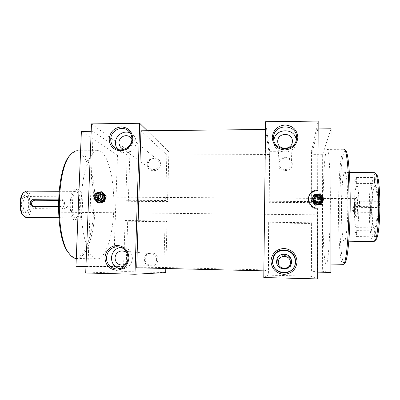 <?xml version="1.0" encoding="UTF-8"?>
<svg xmlns="http://www.w3.org/2000/svg" width="400" height="400" viewBox="0 0 400 400"><rect width="100%" height="100%" fill="white"/><g stroke="black" fill="none" stroke-linecap="round" stroke-linejoin="round"><path stroke-width="0.3" stroke-dasharray="2 1.5" d="M321.07 199.76C321.225 204.115 313.945 204.06 314.135 199.715C313.98 195.375 321.245 195.41 321.07 199.76M314.79 199.74C315.49 202.395 317.07 203.065 319.53 201.735L320.395 199.775C319.555 196.965 317.9 196.38 315.425 198.02L314.79 199.74M103.85 197.675C103.85 201.84 97.245 201.79 97.555 197.635C97.555 193.475 104.15 193.51 103.85 197.675M98.21 197.655C98.26 199.05 98.94 199.915 100.25 200.25C101.995 200.325 103.01 199.47 103.295 197.685C103.25 196.325 102.59 195.465 101.32 195.105C99.545 194.99 98.51 195.84 98.21 197.655M100.02 198.315C100.07 199.695 100.745 200.555 102.04 200.89C103.77 200.96 104.775 200.11 105.055 198.35C105.01 196.995 104.36 196.145 103.1 195.79C101.34 195.675 100.315 196.52 100.02 198.315M314.5 200.405C315.195 203.035 316.755 203.695 319.19 202.385L320.045 200.44C319.215 197.66 317.575 197.08 315.125 198.705L314.5 200.405M278.145 163.96C277.705 172.795 292.5 172.805 292.235 163.93C292.625 155.07 277.88 155.14 278.145 163.96M291.195 163.765L291.185 164.115C291.01 171.115 279.51 171.33 279.2 164.365L279.175 163.79C278.945 156.26 291.53 156.205 291.195 163.765M277.215 262.215C276.77 271.315 291.785 271.685 291.52 262.525C291.915 253.4 276.945 253.115 277.215 262.215M144.41 259.32C143.81 268.12 157.87 268.465 157.8 259.61C158.355 250.785 144.34 250.52 144.41 259.32M156.6 259.58C156.31 262.58 154.74 264.46 151.89 265.22C147.835 265.425 145.595 263.465 145.175 259.33C145.52 256.115 147.25 254.215 150.355 253.63C154.165 253.7 156.25 255.68 156.6 259.58M147.245 164.235C146.655 172.79 160.52 172.8 160.45 164.205C160.99 155.63 147.17 155.695 147.245 164.235M159.265 164.045C158.24 168.78 155.465 170.475 150.93 169.14C149 168.03 148.02 166.34 148 164.07C149.15 159.145 152.05 157.52 156.69 159.19C158.4 160.33 159.255 161.95 159.265 164.045M375.355 240.365L375.165 240.45C369.28 242.91 369 178.93 374.795 174.045L375.99 173.86M374.085 172.515L373.565 172.87C367.655 178.02 367.93 244.06 373.935 241.625M344.64 263.195L344.48 263.225C338.125 263.91 338.17 162.31 344.38 151.39L345.655 150.525L344.45 149.33M326.96 149.39C328.82 147.61 330.53 171.965 330.365 203.88C330.22 235.79 328.24 263.175 326.37 263.955L326.2 264.025C321.76 264.59 322.055 161.555 326.42 150.33L326.96 149.39L343.95 149.295L343.18 150.24C336.98 161.52 336.915 264.915 343.255 264.4M70.31 155.105C73.44 151.82 76.56 151.03 79.66 152.735C88.815 157.95 94.705 183.92 93.7 209.4C92.795 234.885 84.97 257.59 75.435 257.39C73.455 257.31 71.515 256.245 69.615 254.19M76.26 258.525L76.46 258.535C86.15 258.675 94.08 235.48 94.995 209.5C96.01 183.53 90.06 157.03 80.76 151.645L78.165 150.775L98.565 150.665L100.915 151.535C109.345 156.955 114.715 183.585 113.775 209.675C112.925 235.78 105.725 259.105 96.935 258.985L96.195 258.9C87.955 257.915 80.47 231.975 81.215 202.01C81.87 172.035 90.42 149.06 98.565 150.665M22.945 193.35L25.7 192.275C32.02 193.55 30.87 217.865 24.545 216.185L23.025 215.315M26.18 217.315C32.695 217.23 33.26 192.485 26.79 191.2L26.385 191.12M24.7 212.915L26.545 212.15C29.205 209.54 29.465 199.85 26.965 196.655L25.545 195.525C20.855 193.77 19.935 212.4 24.7 212.915M26.525 196.615L27.765 197.6C29.95 200.39 29.725 208.895 27.4 211.17L25.79 211.835C21.775 211.415 22.33 195.7 26.32 196.58L26.525 196.615M356.57 197.495L356.52 197.555C355.29 198.835 355.235 216.055 356.46 216.39L356.62 216.385C358.02 215.895 357.96 195.62 356.57 197.495M355.395 215.185L355.26 215.195C354.205 214.925 354.25 199.815 355.31 198.72L355.415 198.625C356.575 197.7 356.56 214.79 355.395 215.185M375.645 233.68C375.585 231.285 375.385 230.17 375.04 230.34L374.62 234.05L375.075 237.44C375.42 237.385 375.61 236.13 375.645 233.68M374.09 234.01L374.5 230.87L374.935 233.705L374.525 236.85L374.09 234.01M356.335 233.75L356.665 230.62L357.005 233.445L356.675 236.575L356.335 233.75M371.335 212.91C371.94 212.705 371.905 205.49 371.3 206.085L371.26 206.125C370.74 206.645 370.73 212.71 371.25 212.91L371.335 212.91M370.715 206.65L370.735 206.64C371.22 206.34 371.23 212.175 370.745 212.335L370.675 212.335C370.245 210.585 370.245 208.7 370.68 206.685L353.71 206.5C354.1 206.205 354.095 212.015 353.71 212.175L353.64 212.16C353.32 210.425 353.325 208.56 353.655 206.57L353.695 206.51M374.325 180.99L374.735 184.045C375.1 183.95 375.3 182.61 375.34 180.015C375.29 177.825 375.11 176.82 374.79 177.005L374.325 180.99M374.64 180.095L374.195 183.47L373.8 180.905L374.185 177.585L374.64 180.095M356.86 180.065L356.5 183.425L356.19 180.875L356.485 177.595L356.86 180.065M378.945 200.725L378.89 200.775C378.28 201.4 378.27 207.9 378.88 208.15L378.99 208.155C379.71 207.895 379.66 200.03 378.945 200.725M378.34 207.53L378.25 207.525C377.745 207.32 377.755 201.9 378.26 201.38L378.33 201.325C378.905 200.985 378.92 207.325 378.34 207.53M374.86 185.8L374.68 186C371.285 189.6 371.21 226.84 374.61 228.42L375.1 228.49C379.165 228.005 378.87 180.79 374.86 185.8M374.475 227.885L374.005 227.82C370.72 226.315 370.795 190.055 374.075 186.58L374.5 186.24C378.24 183.745 378.23 227.555 374.475 227.885M359.755 207.375L359.665 207.35C359.295 205.48 359.3 203.455 359.685 201.29L359.76 201.2C360.215 200.86 360.215 207.17 359.755 207.375L378.32 207.54M58.435 199.875L60.83 199.925C62.46 200.315 63.29 201.42 63.31 203.23C63.08 205.285 62.005 206.41 60.085 206.61L58.325 206.595M58.415 200.405L62.665 200.465C63.975 200.745 64.575 201.775 64.465 203.555C64.43 205.665 63.59 206.845 61.94 207.1L35.395 206.865L33.64 206.38M74.9 217.86C69.22 217.33 70.015 189.8 75.645 191.355L75.975 191.435C81.525 192.835 80.6 219.235 75.02 217.885L74.9 217.86M74.81 220.07C68.175 219.54 69.08 187.31 75.66 189.145L76.065 189.245C82.53 190.96 81.435 221.65 74.93 220.095L74.81 220.07M76.94 220.1C70.365 219.565 71.27 187.315 77.785 189.15L78.185 189.255C84.59 190.97 83.5 221.675 77.06 220.12L76.94 220.1M356.655 227.65L356.615 227.67C353.695 229.53 353.64 188.785 356.54 186.33L356.74 186.18C359.715 183.695 359.64 227.31 356.655 227.65M344.4 172.87L344.745 172.515C346.4 171.49 347.9 186.39 347.825 205.22C347.765 224.04 346.14 240.595 344.48 241.135L344.46 241.145C340.49 243.6 340.485 177.98 344.4 172.87M273.94 140.74L274.005 142.915C275.025 155.225 295.35 154.78 296.155 142.34L296.18 140.255M117.655 149.34L120.945 151.985C127.28 155.43 136.11 149.89 136.075 142.46C136.075 138.69 134.57 135.76 131.565 133.68L130.235 132.96M124.235 149.295C128.98 149.55 131.74 147.28 132.525 142.485L131.875 139.355M119.645 268.655L123.945 268.65C129.06 267.17 131.885 263.71 132.41 258.26C131.83 251.165 128.1 247.495 121.225 247.255L120.91 247.285M126.695 263.1C128.01 261.73 128.71 260.095 128.8 258.18L127.255 253.47M311.27 202.63L311.49 151.08L269.72 151.295L269.17 202.325L311.27 202.63L311.7 201.555L311.9 154.345L317.83 128.935L317.63 190.64M311.49 151.08L318.19 121.075M85.71 272.985L126.04 271.59L127.68 221.235L125.105 220.505L123.59 266.525L87.95 266.625L93.15 131.295L127.26 155.16L125.775 200.255L128.325 201.305L167.57 201.59L168.89 151.82L129.93 152.02L91.48 123.89M128.325 201.305L129.93 152.02M140.95 130.795L166.855 154.985L165.635 200.535L167.57 201.59M269.17 202.325L268.89 201.255L269.395 154.535L265.485 129.485M269.395 154.535L166.855 154.985M265.71 129.48L263.86 270.845M264.09 270.85L268.145 269.96L163.84 267.485L136.71 267.795M268.145 269.96L268.665 222.24L268.945 222.97L311.18 223.485L310.955 276.215L317.675 278.925M263.785 277.545L268.385 275.15L268.945 222.97M269.72 151.295L265.575 121.73M317.905 208.255L317.57 208.86L317.36 272.125L311.41 270.985L311.61 222.76L311.18 223.485M268.385 275.15L310.955 276.215M330.895 272.45L322.365 271.245L322.665 154.3L331.07 128.795M268.665 222.24L311.61 222.76M125.105 220.505L165.09 220.99L163.84 267.485M123.59 266.525L113.655 266.29L117.485 155.2L81.375 131.42M127.26 155.16L117.485 155.2M125.775 200.255L165.635 200.535M268.89 201.255L311.7 201.555M322.665 154.3L311.9 154.345M322.365 271.245L311.41 270.985M317.7 272.135L317.36 272.125M308.86 196.56C306.505 202.17 311.315 209.005 317.57 208.86M318.16 128.93L317.83 128.935M168.89 151.82L147.305 130.725M165.8 268.495L167.04 221.715L165.09 220.99M165.69 272.58L126.04 271.59M127.68 221.235L167.04 221.715M75.945 266.34L113.655 266.29M87.95 266.625L85.955 266.58M93.15 131.295L91.195 131.315M36.495 198.825C27.895 198.28 27.39 208.655 36.035 208.65L62.515 208.895C69.765 209.065 70.205 198.565 62.94 199L36.495 198.825L35.705 200.24M320.93 196.915C319.425 195.27 317.695 195 315.75 196.11L315.025 196.79C314.005 198.225 313.975 199.68 314.94 201.16C316.445 202.805 318.17 203.075 320.125 201.97L320.45 201.705C321.85 200.23 322.01 198.63 320.93 196.915M315.745 198.27C318.41 196.225 321.685 200.6 318.86 202.445C316.19 204.49 312.93 200.105 315.745 198.27M319.71 203.365L319.33 202.72L319.71 203.365L320.045 203.1C323.765 200.08 318.81 194.15 315.03 197.085L314.235 197.835C311.355 201.105 316.245 206.06 319.71 203.365L320.045 203.1C323.78 200.04 318.825 194.105 315.06 197.01L314.265 197.755C311.39 201.025 316.305 205.95 319.785 203.23L320.115 202.965C323.86 199.9 318.895 193.955 315.12 196.865L314.32 197.63C311.435 200.905 316.36 205.84 319.845 203.115L320.18 202.85C323.93 199.78 318.955 193.825 315.175 196.74L314.375 197.49C311.49 200.77 316.425 205.715 319.915 202.985L320.25 202.72C324.01 199.64 319.025 193.675 315.235 196.595L314.435 197.345L313.65 199.12C314.07 203.06 316.175 204.32 319.96 202.905L320.295 202.64C324.045 199.595 319.05 193.625 315.245 196.58L314.44 197.335L313.65 199.12C314.075 203.04 316.19 204.285 319.99 202.855L319.54 202.325L319.99 202.855M319.775 203.25L320.11 202.985C323.85 199.92 318.885 193.975 315.115 196.885L314.325 197.615C311.44 200.89 316.365 205.825 319.855 203.1L320.19 202.835C323.94 199.765 318.965 193.805 315.18 196.725L314.385 197.47C311.495 200.75 316.43 205.7 319.925 202.97M311.48 200.355L314.15 194.43M313.975 194.875L320.095 194.25L320.31 193.795M320.095 194.25L323.735 199.115L323.975 198.695M323.735 199.115L321.235 204.615M319.31 202.755L319.62 202.5C323.005 199.57 317.555 194.645 314.88 198.105C312.31 200.95 316.96 205.105 319.69 202.37C323.085 199.43 317.62 194.5 314.94 197.96C312.365 200.815 317.025 204.975 319.765 202.235C323.165 199.29 317.69 194.35 315.005 197.82C312.575 200.495 316.63 204.615 319.52 202.355M319.33 202.72L319.64 202.47C323.025 199.535 317.57 194.61 314.895 198.07C312.325 200.92 316.975 205.07 319.71 202.335C323.105 199.395 317.64 194.46 314.96 197.925C312.38 200.785 317.04 204.945 319.78 202.205C323.18 199.255 317.705 194.31 315.02 197.785C312.585 200.46 316.65 204.585 319.54 202.325M99.535 200.325C101.49 199.615 102.35 198.215 102.12 196.125C101.775 194.76 100.93 193.905 99.595 193.57L98.125 193.605C96.175 194.31 95.315 195.71 95.54 197.795C95.905 199.21 96.785 200.07 98.185 200.38L99.535 200.325M104.705 197.67C105.465 200.725 100.535 201.965 100.005 198.855C99.245 195.81 104.165 194.56 104.705 197.67M98.46 199.02L98.98 198.82L98.46 199.02C98.855 200.545 99.8 201.47 101.305 201.795C104.23 201.76 105.635 200.24 105.525 197.235C105.15 195.77 104.245 194.855 102.815 194.49C99.825 194.435 98.375 195.945 98.46 199.02C98.83 200.535 99.755 201.455 101.235 201.77C104.125 201.72 105.495 200.185 105.345 197.165C104.945 195.69 104.02 194.765 102.57 194.395C99.53 194.325 98.04 195.825 98.09 198.885C98.46 200.405 99.385 201.325 100.865 201.645C103.76 201.59 105.135 200.055 104.985 197.03C104.585 195.55 103.66 194.625 102.205 194.25C99.16 194.185 97.665 195.685 97.715 198.755C98.085 200.275 99.01 201.195 100.495 201.515C103.395 201.465 104.77 199.92 104.62 196.89C104.22 195.41 103.295 194.48 101.835 194.11C98.79 194.04 97.29 195.545 97.335 198.62L97.86 198.415L97.15 198.55C97.545 200.085 98.495 201.015 100.01 201.345C102.955 201.305 104.37 199.775 104.26 196.755L102.675 194.45L101.535 193.99C98.525 193.935 97.06 195.455 97.15 198.55L97.335 198.62M98.135 198.905C98.505 200.42 99.43 201.34 100.915 201.66C103.805 201.61 105.18 200.07 105.03 197.045C104.63 195.57 103.705 194.645 102.25 194.27C99.21 194.2 97.71 195.7 97.76 198.77C98.13 200.29 99.06 201.21 100.545 201.53C103.445 201.48 104.815 199.94 104.665 196.91C104.265 195.43 103.34 194.5 101.885 194.125C98.835 194.055 97.335 195.56 97.385 198.635C97.755 200.16 98.685 201.08 100.175 201.4C103.08 201.35 104.455 199.805 104.305 196.77L102.675 194.45L101.515 193.985C98.92 193.795 97.395 195.005 96.945 197.62L97.005 198.5M97.045 195.165L96.1 196.705L96.68 197.515M95.695 193.465L94.265 198.045M97.59 192.625L96.885 192.805M98.98 203.185L95.235 199.035L94.085 198.63M95.235 199.035L96.955 193.515L95.815 193.075M96.955 193.515L102.42 192.125M98.98 198.82C99.28 200.055 100.03 200.805 101.235 201.07C104.825 201.825 106.035 195.625 102.295 195.005C98.495 194.07 97.105 200.45 100.865 200.94C104.465 201.7 105.68 195.485 101.93 194.865C98.12 193.925 96.725 200.32 100.495 200.81C104.1 201.57 105.32 195.345 101.56 194.72C99.06 194.67 97.825 195.9 97.86 198.415M98.89 198.785C99.185 200.02 99.935 200.77 101.14 201.035C104.735 201.795 105.95 195.59 102.205 194.97C98.4 194.035 97.01 200.415 100.775 200.905C104.37 201.665 105.59 195.45 101.835 194.83C98.025 193.89 96.635 200.285 100.405 200.775C104.01 201.535 105.225 195.31 101.47 194.685C98.965 194.635 97.73 195.865 97.765 198.38M62.94 199L62.225 200.43L60.375 199.89M36.035 208.65L35.395 206.865L33.335 206.38M62.515 208.895L61.94 207.1L60.085 206.61M315.69 196.26L314.965 196.935C312.25 199.98 316.81 204.625 320.05 202.105L320.38 201.84C323.81 199.015 319.195 193.535 315.69 196.26M319.245 194.62L320.57 195.225M101.76 194.77L99.97 193.715C97.19 193.67 95.845 195.075 95.925 197.93C96.29 199.345 97.165 200.205 98.56 200.51L99.595 200.52M95.98 200.25L95.115 198.37C94.82 195.425 96.065 193.515 98.85 192.63M102.04 200.89L100.25 200.25M319.19 202.385L319.53 201.735M375.12 173L374.785 172.665M70.565 154.81L71.25 154.02M27.765 197.6L26.965 196.655M27.4 211.17L26.545 212.15M355.26 215.195L356.46 216.39M355.31 198.72L356.52 197.555M374.44 230.92L375.04 230.34M356.665 230.62L374.5 230.87M356.61 236.545L354.83 233.57L356.6 230.705M374.135 183.455L374.735 184.045M356.5 183.425L374.195 183.47M356.485 177.595L354.7 180.465L356.44 183.39M378.25 207.525L378.88 208.15M378.26 201.38L378.89 200.775M374.005 227.82L374.61 228.42M374.075 186.58L374.68 186M359.685 201.29L357.83 204.28L359.665 207.35M62.665 200.465L60.83 199.925M25.905 211.855L355.365 215.205M59.005 191.275L75.645 191.355M75.66 189.145L77.785 189.15M76.265 258.46L96.195 258.9M356.615 227.67L374.43 227.905M349.375 172.515L344.745 172.515M348.82 241.205L344.48 241.135M330.905 264.055L326.37 263.955M296.155 142.34L296.455 138.74M274.005 142.915L273.665 139.35M291.185 164.115L292.365 141.7M279.2 164.365L277.75 142.08M120.945 151.985L116.35 148.805M150.93 169.14L122.47 148.685M123.945 268.65L119.345 268.725M151.89 265.22L123.09 265.035M150.355 253.63L123.9 251.2M121.225 247.255L120.615 247.185M156.69 159.19L130.805 137.76M131.565 133.68L129.315 131.75M356.74 186.18L374.5 186.24M74.93 220.095L77.06 220.12M58.785 217.695L75.02 217.885M26.32 196.58L355.415 198.625M35.065 206.845L33.01 206.36M359.76 201.2L378.33 201.325M356.55 177.52L374.245 177.54M374.185 177.585L374.79 177.005M353.655 206.57L351.945 209.33L353.64 212.16M353.695 212.185L370.725 212.345M370.675 212.335L371.25 212.91M370.68 206.685L371.26 206.125M356.675 236.575L374.525 236.85M374.465 236.835L375.075 237.44M315.125 198.705L315.425 198.02M103.1 195.79L101.32 195.105M320.45 201.705L320.38 201.84C323.81 199.03 319.19 193.545 315.685 196.26L315.025 196.79M100.585 193.405L99.475 192.79M99.595 193.57L99.97 193.715C96.855 194.045 95.525 195.47 95.985 197.985C96.36 199.395 97.22 200.24 98.56 200.51L98.185 200.38"/><path stroke-width="0.6" d="M297.07 261.675C296.175 269.505 291.77 273.745 283.86 274.385C275.99 273.35 271.69 268.925 270.95 261.11C271.855 253.345 276.23 249.125 284.08 248.45C291.94 249.41 296.275 253.82 297.07 261.675M272.31 261.15C272.975 268.15 276.83 272.115 283.875 273.035C290.955 272.46 294.9 268.665 295.705 261.655L295.025 257.68C292.135 248.305 277.8 247.155 273.655 255.875L272.31 261.15M297.87 137.335C296.99 144.9 292.67 149.1 284.91 149.95C277.185 149.185 272.965 145.055 272.24 137.555C273.12 130.055 277.415 125.87 285.12 124.99C292.835 125.685 297.085 129.8 297.87 137.335M273.57 137.81L273.665 139.35C274.71 152.01 295.63 151.535 296.455 138.74L296.525 137.615C297.13 123.22 273.135 123.53 273.57 137.81M128.965 258.05C127.945 265.56 123.785 269.625 116.485 270.245C109.26 269.265 105.41 265.025 104.925 257.53C105.945 250.08 110.08 246.03 117.33 245.38C124.55 246.295 128.425 250.52 128.965 258.05M106.51 257.575C106.07 264.46 112.795 270.345 119.345 268.725C124.6 267.205 127.5 263.64 128.045 258.04C127.455 250.74 123.625 246.97 116.565 246.72C110.59 247.745 107.235 251.365 106.51 257.575M132.805 138.745C131.805 146.005 127.72 150.04 120.545 150.85C113.45 150.12 109.66 146.15 109.175 138.945C110.175 131.745 114.24 127.725 121.36 126.88C128.455 127.555 132.27 131.51 132.805 138.745M110.73 139.185C110.75 143.55 112.625 146.76 116.35 148.805C122.855 152.34 131.925 146.64 131.895 139.01C131.895 135.135 130.355 132.13 127.27 129.99C120.815 125.44 110.7 131.09 110.73 139.185M290.465 262.5C290.695 270.31 277.88 270 278.26 262.23L278.61 260.28C280.31 254.62 289.47 255.385 290.35 261.28L290.465 262.5M375.12 173L375.99 173.86C381.195 175.255 381.135 235.065 375.885 239.86L375.355 240.365M373.935 241.625L374.67 241.025C380.04 236.14 380.11 174.015 374.785 172.665L349.375 172.515M345.655 150.525C348.125 151.57 350.315 174.945 350.205 204.095C350.115 233.235 347.74 259.185 345.225 262.63L344.64 263.195M343.255 264.4L344.005 263.8C346.52 260.345 348.91 233.835 349 204.02C349.115 174.195 346.925 150.34 344.45 149.33L343.95 149.295M69.615 254.19L67.98 252.11C54.29 235.35 56.03 167.455 70.31 155.105L70.565 154.81M78.165 150.775C75.84 150.505 73.535 151.585 71.25 154.02C56.71 166.555 54.925 236.12 68.88 253.18C71.045 256.29 73.3 258.05 75.645 258.45L76.26 258.525M23.025 215.315L22.365 214.51C19 210.135 19.37 196.905 22.945 193.35L23.61 192.57M59.005 191.275L26.385 191.12L23.79 192.36C19.895 196.225 19.49 210.705 23.155 215.47L25.525 217.29L26.18 217.315M58.325 206.595L33.01 206.36C28.925 206.035 29.595 199.46 33.65 199.7L58.435 199.875M277.72 141.385L277.75 142.08C278.12 150.545 292.155 150.215 292.365 141.7L292.38 141.275C292.785 132.085 277.445 132.245 277.72 141.385M272.7 261.29C271.96 275.735 295.845 276.355 295.42 261.78L294.76 257.92C291.955 248.82 278.03 247.695 274.005 256.17L272.7 261.29M276.575 261.375C276.105 270.875 291.785 271.255 291.505 261.695L291.365 260.205C290.285 252.99 279.08 252.07 277 258.985L276.575 261.375M130.235 132.96C123.885 129.855 115.46 135.38 115.46 142.615C115.4 145.15 116.135 147.39 117.655 149.34M131.875 139.355L129.455 136.645C125.31 133.845 118.955 137.46 118.98 142.59C118.99 145.325 120.155 147.36 122.47 148.685L124.235 149.295M120.91 247.285C115.26 248.405 112.105 251.91 111.445 257.805C111.64 263.47 114.375 267.085 119.645 268.655M127.255 253.47C125.68 251.615 123.695 250.775 121.3 250.96C117.555 251.675 115.465 253.98 115.025 257.885C115.505 262.905 118.195 265.29 123.09 265.035L126.695 263.1M308.86 196.56L309.63 195.005C311.515 192.19 314.18 190.735 317.63 190.64L317.965 189.845C314.48 189.94 311.785 191.415 309.88 194.255C306.005 199.96 310.845 208.46 317.905 208.255L317.675 278.925L263.785 277.545L265.575 121.73L318.19 121.075L317.965 189.845M265.485 129.485L140.95 130.795L136.71 267.795L263.86 270.845M318.16 128.93L331.07 128.795L330.895 272.45L317.7 272.135M147.305 130.725L139.695 123.29L134.99 274.245L165.69 272.58L165.8 268.495M139.695 123.29L91.48 123.89L85.71 272.985L134.99 274.245M91.195 131.315L81.375 131.42L75.945 266.34L85.955 266.58M296.18 140.255C295.6 127.31 274.295 127.86 273.94 140.74M33.64 206.38C29.58 204.625 32.065 199.895 35.705 200.24L58.415 200.405M321.63 196.23C319.84 194.28 317.79 193.965 315.48 195.28L313.685 198.48L314.52 201.27C315.58 202.59 316.965 203.17 318.68 203.01L320.67 202.23C322.67 200.49 322.99 198.495 321.63 196.23M317.185 197.59L317.11 199.245L319.18 199.395L319.305 197.685L317.42 197.38C319.225 197.03 319.81 197.705 319.18 199.395M320.215 201.155C323.845 198.78 319.63 193.15 316.205 195.785C312.585 198.15 316.775 203.78 320.215 201.155M315.29 204.845L321.46 204.225L323.975 198.695L320.31 193.795L314.15 194.43L311.64 199.94L315.29 204.845L315.105 205.225L311.48 200.355L311.64 199.94M315.105 205.225L321.235 204.615L321.46 204.225M98.905 200.67C101.225 199.83 102.25 198.17 101.975 195.69C101.63 194.275 100.8 193.305 99.475 192.79L97.235 192.7C94.925 193.54 93.9 195.195 94.17 197.67C94.685 199.56 95.9 200.6 97.815 200.79L98.905 200.67M96.68 197.515L97.56 197.63L98.51 196.09L97.57 195.15L97.045 195.165M94.29 197.16C94.97 201.15 101.295 199.555 100.32 195.635C99.635 191.64 93.32 193.25 94.29 197.16M96.885 192.805L95.815 193.075L95.695 193.465M94.265 198.045L94.085 198.63L97.85 202.805L103.36 201.415L105.095 195.845L101.315 191.68L97.59 192.625M105.095 195.845L106.18 196.265L102.42 192.125L101.315 191.68M106.18 196.265L104.46 201.805L103.36 201.415M104.46 201.805L98.98 203.185L97.85 202.805M35.705 200.24L33.65 199.7M320.57 195.225C323.485 197.855 323.55 200.55 320.77 203.3C315.675 207.19 309.475 198.845 314.835 195.345C316.185 194.435 317.655 194.195 319.245 194.62M99.595 200.52C101.74 199.93 102.705 198.515 102.495 196.27L101.76 194.77M98.85 192.63C101.52 192.345 103.255 193.505 104.055 196.105C105.26 200.72 98.665 204.09 95.98 200.25M375.885 239.86L374.67 241.025M345.225 262.63L344.005 263.8M67.98 252.11L68.88 253.18M22.365 214.51L23.155 215.47M75.645 258.45L76.265 258.46M373.965 241.615L348.82 241.205M343.495 264.33L330.905 264.055M123.9 251.2L121.3 250.96M120.615 247.185L116.565 246.72M130.805 137.76L129.455 136.645M129.315 131.75L127.27 129.99M278.61 260.28L277 258.985M290.35 261.28L291.365 260.205M274.005 256.17L273.655 255.875M294.76 257.92L295.025 257.68M25.675 217.31L58.785 217.695M309.63 195.005L309.88 194.255M313.685 198.48L314.52 201.28C315.575 202.6 316.96 203.175 318.68 203.01M97.815 200.79L99.06 200.68C103.45 198.26 102.985 195.855 100.585 193.405M97.57 195.15C96.525 195.11 96.01 195.61 96.04 196.645L97.055 197.645"/></g></svg>

